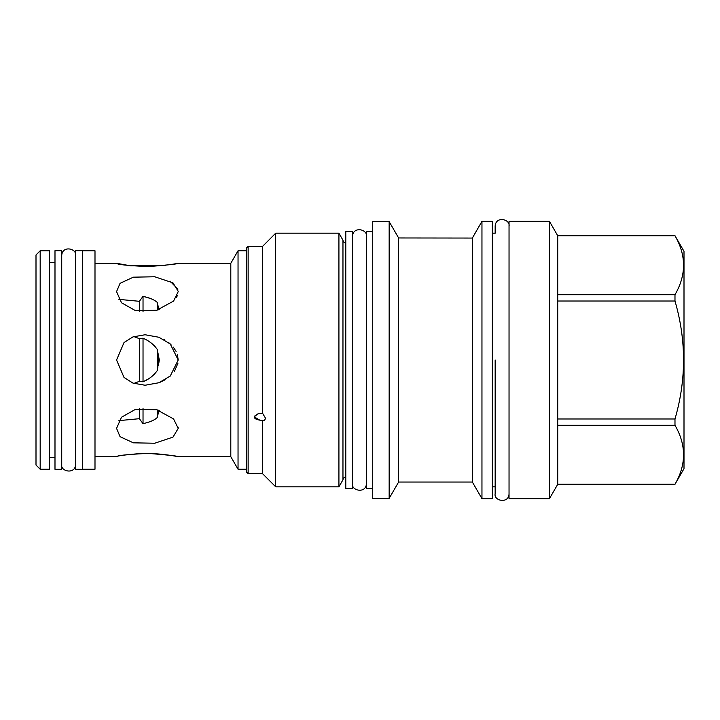 <?xml version="1.0" encoding="UTF-8"?>
<svg xmlns="http://www.w3.org/2000/svg" width="720" height="720" viewBox="0 0 720 720"><rect width="100%" height="100%" fill="white"/><g stroke="black" fill="none" stroke-linecap="round" stroke-linejoin="round"><path stroke-width="1.08" d="M82.332 469.305L82.332 250.695L75.6 250.695L75.6 469.305L82.332 469.305M82.332 469.233L94.995 469.233L94.995 250.767L82.332 250.767M178.218 360L170.244 376.056L158.904 382.743L145.044 385.254L132.993 383.112L124.038 377.496L116.559 360L124.038 342.504L132.993 336.888L145.044 334.746L158.904 337.257L170.244 343.944L178.218 360L177.309 354.321M176.112 351.414L173.304 347.121M171 344.637L168.678 342.639M164.745 340.002L164.079 339.624M230.805 263.295L230.805 456.705L238.041 469.233L238.041 250.767L230.805 263.295L178.218 263.295L170.856 264.537M165.744 265.257L130.797 265.86L116.559 263.295C117.171 264.528 127.737 265.635 148.248 266.607C168.588 264.96 178.578 263.853 178.218 263.295M170.802 264.555L168.741 264.852M178.218 291.618L173.556 301.086L156.708 310.266L135.54 310.689L121.482 302.751L116.559 291.618L120.069 283.311L133.353 277.182L154.737 276.768L172.971 282.87L178.218 291.294M177.885 289.215L170.028 281.097M176.436 297.45L177.435 295.461M159.768 382.41L165.168 379.755M169.686 376.542L170.784 375.57M174.339 371.529L177.912 363.33M178.218 428.382L172.971 437.13L154.737 443.232L133.353 442.818L120.069 436.689L116.559 428.382L121.482 417.249L135.54 409.311L156.708 409.734L173.556 418.923L178.218 428.382L178.137 427.176M178.218 456.705C180.324 457.236 163.449 453.186 142.587 453.375C125.64 454.725 116.964 455.841 116.559 456.705C117.171 455.472 127.737 454.365 148.248 453.393C168.588 455.04 178.578 456.147 178.218 456.705L230.805 456.705M153.675 374.841L151.353 376.866M148.653 378.792L143.613 381.528M157.437 369.225L157.995 366.84M133.848 383.427L139.356 381.339L139.356 338.661L133.848 336.573L139.356 338.661L143.028 338.211L143.028 381.789C149.22 379.116 154.026 375.291 157.437 370.323L157.437 349.677C154.017 344.7 149.22 340.875 143.028 338.211L145.764 339.516M148.95 341.397L151.137 342.963M153.801 345.285L155.268 346.824M157.437 310.068L157.437 302.589C154.827 299.997 150.021 297.918 143.028 296.352L139.356 301.302L139.356 311.445M139.356 301.302L118.899 299.367M159.246 309.501L157.437 303.93M143.028 296.352L143.028 311.796M158.382 354.321L158.382 365.679L159.327 360L157.437 350.775M139.356 381.339L143.028 381.789M118.899 420.633L139.356 418.698L139.356 408.555M143.028 408.204L143.028 423.648C150.021 422.082 154.827 420.003 157.437 417.411L156.033 418.563M157.437 409.932L157.437 417.411M157.437 416.07L159.246 410.499M139.356 418.698L143.028 423.648M159.174 410.913L158.751 412.344M158.733 412.398L158.382 413.154L158.382 410.22M143.523 296.46L150.219 298.404M157.473 304.38L157.896 305.802M158.382 309.78L158.58 307.26M157.455 351.081L158.085 353.439M246.384 248.076L246.384 471.933L248.139 473.679L248.139 246.321L246.384 248.076M254.196 416.799L258.012 413.802L254.295 416.304M260.82 420.327L262.548 420.417C257.121 420.039 254.34 418.851 254.196 416.844L259.893 420.219M261.072 246.393L262.548 246.393L262.548 413.19L265.608 418.365L264.276 420.687L262.548 420.417L262.548 473.679L248.139 473.679M338.922 233.19L338.922 486.81L342.963 479.808L342.963 240.192L338.922 233.19L275.679 233.19L262.548 246.393L248.139 246.321M254.556 246.33L256.698 246.357M275.679 233.19L275.679 486.81L262.548 473.679M258.012 413.802L262.548 413.19M338.922 486.81L275.679 486.81M342.963 240.192A3.771 3.771 0 0 0 345.789 243.252M342.963 479.808A3.771 3.771 0 0 1 345.789 476.748M345.789 488.493L345.789 231.507L352.521 231.507L352.521 488.493L345.789 488.493M372.726 231.57L366.399 231.57L366.399 488.43L372.726 488.43M372.726 221.607L372.726 498.393L389.16 498.393L389.16 221.607L372.726 221.607M481.959 221.337L481.959 498.663L492.336 498.663L492.336 221.337L481.959 221.337L472.356 238.059L398.61 237.969L398.61 482.031L389.16 498.393M398.61 237.969L389.16 221.607M476.226 231.282L472.356 238.059L472.356 482.031L398.61 482.031M481.959 498.663L472.356 482.031M684 251.307L684 468.693L674.982 484.263C686.394 464.607 686.394 444.942 674.982 425.286L674.982 418.986C686.394 379.665 686.394 340.335 674.982 301.014L674.982 294.714C686.394 275.058 686.394 255.393 674.982 235.737L684 251.307M557.721 235.737L557.721 484.317L549.441 498.663L549.441 221.337L557.721 235.737L674.982 235.737M557.721 294.714L674.982 294.714M557.721 301.014L674.982 301.014M557.721 418.986L674.982 418.986M557.721 425.286L674.982 425.286M557.721 484.263L674.982 484.263M549.441 498.663L509.04 498.663L509.04 221.337L549.441 221.337M509.04 226.251C510.525 219.141 495.603 215.685 495.162 226.251L495.162 233.19L492.336 233.19M509.04 493.749C508.896 504.117 493.551 500.949 495.162 493.749L495.162 486.81L492.336 486.81M61.722 250.695L61.722 469.305L54.99 469.305L54.99 250.695L61.722 250.695M49.608 469.233L49.608 250.767L40.176 250.767L40.176 469.233L49.608 469.233M40.176 250.767L36 254.943L36 465.057L40.176 469.233M495.162 360L495.162 493.749L495.162 360M94.995 263.295L116.559 263.295M94.995 456.705L116.559 456.705M246.384 469.233L238.041 469.233M557.721 235.683L674.982 235.683M557.721 484.317L674.982 484.317M246.384 250.767L238.041 250.767M49.608 262.548L54.99 262.548M49.608 457.452L54.99 457.452M352.521 483.579C350.91 490.779 366.255 493.947 366.399 483.579M366.399 236.421C367.884 229.311 352.962 225.855 352.521 236.421M61.722 464.382C60.111 471.591 75.456 474.759 75.6 464.382M75.6 255.618C77.085 248.499 62.163 245.052 61.722 255.618"/></g></svg>

